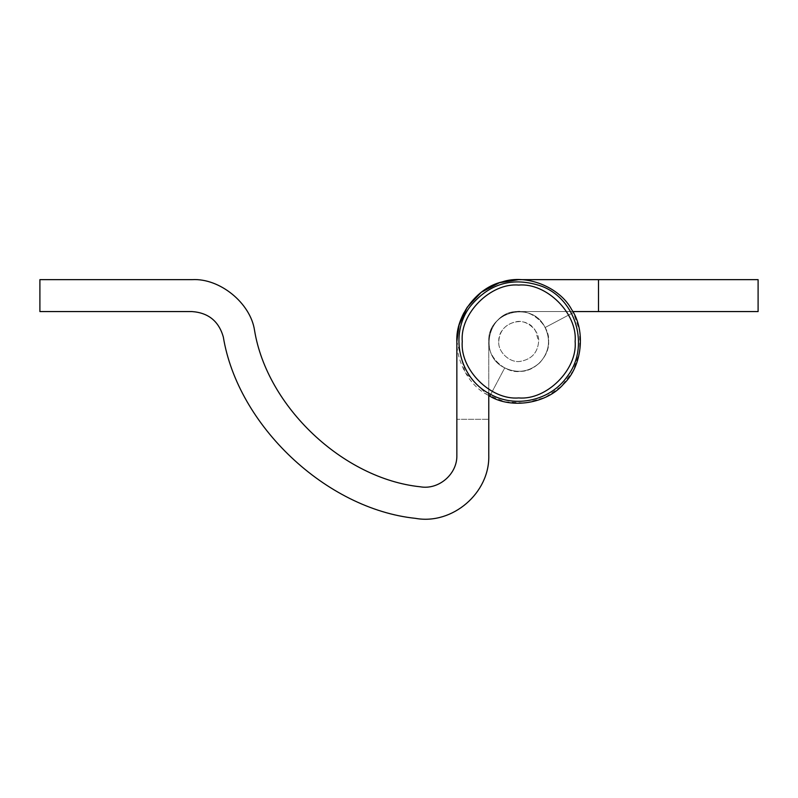 <?xml version="1.0" encoding="UTF-8"?>
<svg xmlns="http://www.w3.org/2000/svg" width="798" height="798" viewBox="0 0 798 798"><rect width="100%" height="100%" fill="white"/><g stroke="black" fill="none" stroke-linecap="round" stroke-linejoin="round"><path stroke-width="0.6" stroke-dasharray="3.99 2.99" d="M415.459 518.351C452.466 525.114 489.922 492.905 488.775 455.299L488.775 419.299L456.855 419.299L456.855 341.494C455.478 315.968 477.174 287.42 502.142 281.913C526.371 273.744 559.697 287.011 571.677 309.594C586.031 330.751 582.171 366.412 563.627 384.008C547.079 403.499 511.688 409.324 489.773 396.157L504.705 367.948C517.912 373.883 529.822 371.928 540.436 362.063C549.692 350.93 550.999 338.921 544.336 326.063C530.67 300.198 487.139 312.297 488.775 341.494L488.775 419.299L456.855 419.299L456.855 455.269M488.775 393.334L488.775 341.494C487.139 312.297 530.67 300.198 544.336 326.063C550.999 338.921 549.692 350.93 540.436 362.063C529.822 371.928 517.912 373.883 504.705 367.948L490.71 394.402M192.158 279.649L39.9 279.649L39.9 311.569L191.959 311.569C208.328 312.726 218.782 321.185 223.31 336.946M420.197 486.78C343.26 478.73 267.011 406.751 254.552 330.402M598.5 311.569L598.5 279.649M572.824 311.569L518.7 311.569C489.493 309.933 477.404 353.474 503.259 367.13C516.126 373.793 528.126 372.496 539.268 363.24C549.124 352.626 551.089 340.716 545.154 327.499C551.089 340.716 549.124 352.626 539.268 363.24C528.126 372.496 516.126 373.793 503.259 367.13C477.404 353.474 489.493 309.933 518.7 311.569L758.1 311.569L758.1 279.649L518.63 279.649C493.104 278.303 464.576 300.028 459.099 324.995C450.96 349.225 464.246 382.521 486.83 394.501C507.987 408.835 543.628 404.955 561.213 386.412C580.705 369.863 586.52 334.482 573.363 312.567L579.647 330.99L579.727 351.539L573.074 370.97L561.213 386.412L545.154 397.404L525.383 402.98L504.875 401.783L486.83 394.501L465.164 372.466L456.855 341.544M545.154 327.499L573.363 312.567L545.154 327.499M515.169 311.779C526.481 310.452 536.066 314.991 543.927 325.404C547.139 330.721 548.705 336.088 548.625 341.494C549.762 355.31 535.458 371.279 521.044 371.329L520.525 371.369C505.453 373.833 487.309 357.115 488.775 341.494C487.738 328.168 501.024 312.487 515.169 311.779C530.56 308.247 550.151 325.115 548.625 341.494C549.802 355.519 535.039 371.619 520.525 371.369C505.453 373.833 487.309 357.115 488.775 341.494C487.738 328.168 501.024 312.487 515.169 311.779C530.56 308.247 550.151 325.115 548.625 341.494C549.802 355.519 535.039 371.619 520.525 371.369C505.453 373.833 487.309 357.115 488.775 341.494C487.738 328.168 501.024 312.487 515.169 311.779C530.56 308.247 550.151 325.115 548.625 341.494C549.802 355.519 535.039 371.619 520.525 371.369C505.453 373.833 487.309 357.115 488.775 341.494C487.738 328.168 501.024 312.487 515.169 311.779M498.75 341.494C498.002 322.901 525.473 313.345 535.518 330.771L538.65 341.494C537.702 352.716 531.578 359.339 520.266 361.384C510.151 363.25 497.753 352.068 498.75 341.494C499.558 330.681 505.423 324.078 516.346 321.684C526.61 319.33 539.667 330.572 538.65 341.494C537.643 352.896 531.398 359.529 519.917 361.414C509.862 363.05 497.772 351.908 498.75 341.494C499.558 330.681 505.423 324.078 516.346 321.684C526.61 319.33 539.667 330.572 538.65 341.494C537.643 352.896 531.398 359.529 519.917 361.414C509.862 363.05 497.772 351.908 498.75 341.494M575.129 341.494C577.652 369.414 546.62 400.446 518.7 397.923C490.78 400.446 459.748 369.414 462.271 341.494C459.748 313.584 490.78 282.552 518.7 285.076C546.62 282.552 577.652 313.584 575.129 341.494"/><path stroke-width="1.2" d="M488.775 393.334L488.775 455.299C489.922 492.905 452.466 525.114 415.459 518.351C326.202 509.004 237.764 425.514 223.31 336.946C218.782 321.185 208.328 312.726 191.959 311.569L39.9 311.569L39.9 279.649L192.158 279.649C219.719 277.993 250.562 303.08 254.552 330.402C267.011 406.751 343.26 478.73 420.197 486.78C438.701 490.162 457.424 474.062 456.855 455.269C457.424 474.062 438.701 490.162 420.197 486.78M490.71 394.402L489.773 396.157C511.688 409.324 547.079 403.499 563.627 384.008C582.171 366.412 586.031 330.751 571.677 309.594C559.697 287.011 526.371 273.744 502.142 281.913C477.174 287.42 455.478 315.968 456.855 341.494L456.855 455.269M415.459 518.351C326.202 509.004 237.764 425.514 223.31 336.946M192.158 279.649C219.719 277.993 250.562 303.08 254.552 330.402M572.824 311.569L598.5 311.569L598.5 279.649L518.63 279.649L499.408 282.741L481.224 292.297L467.179 307.28L459.099 324.995L456.855 341.544M598.5 311.569L758.1 311.569L758.1 279.649L598.5 279.649M462.271 341.494C459.748 313.584 490.78 282.552 518.7 285.076C546.62 282.552 577.652 313.584 575.129 341.494C577.652 369.414 546.62 400.446 518.7 397.923C490.78 400.446 459.748 369.414 462.271 341.494M489.693 393.853C458.95 378.013 449.065 334.073 470.082 306.602C489.264 283.23 513.144 276.457 541.742 286.263C576.485 299.36 590.001 347.05 567.298 376.427C550.63 400.706 515.139 408.666 489.693 393.853"/></g></svg>
